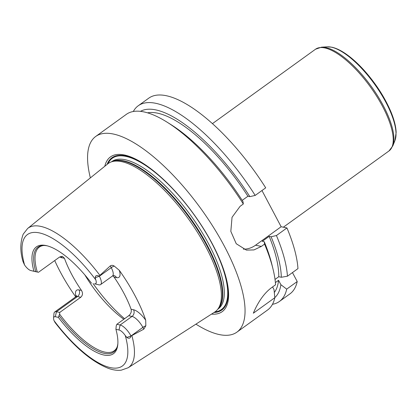<?xml version="1.0" encoding="UTF-8"?>
<svg xmlns="http://www.w3.org/2000/svg" width="417" height="417" viewBox="0 0 417 417"><rect width="100%" height="100%" fill="white"/><g stroke="black" fill="none" stroke-linecap="round" stroke-linejoin="round"><path stroke-width="0.63" d="M292.468 272.577L297.217 281.543A120.654 43.024 54.2 0 1 289.945 293.865L279.432 301.455A120.654 43.024 54.2 0 1 272.463 304.311M133.299 111.501A120.654 43.024 54.2 0 1 138.204 105.788L148.718 98.198A120.654 43.024 54.2 0 1 265.707 187.832L255.188 195.422L249.856 196.642L247.922 196.24L242.214 200.363M261.97 190.527L281.141 226.739L286.948 227.948A120.654 43.024 54.2 0 1 297.962 268.616L287.443 276.205L281.313 277.263L278.759 276.732L275.022 279.426M272.593 286.927L274.032 289.648L274.829 297.702L253.343 313.209C255.715 307.418 261.636 294.897 271.707 287.563L275.569 284.775A120.654 43.024 54.2 0 0 272.989 268.944A120.654 43.024 54.2 0 0 264.555 244.107L261.355 246.421L253.974 249.919L246.379 250.101L236.236 243.726L230.83 231.378L232.04 217.304L240.114 206.3L243.314 203.991L243.002 201.593A114.915 40.981 54.2 0 0 170.96 124.61L167.029 122.139A120.654 43.024 54.2 0 1 243.314 203.991M297.217 281.543L286.703 289.132L280.886 284.696L278.556 280.297L275.392 282.58M286.948 227.948L276.429 235.537A120.654 43.024 54.2 0 1 287.443 276.205M286.703 289.132A120.654 43.024 54.2 0 1 279.432 301.455M276.429 235.537L271.097 236.762A114.915 40.981 54.2 0 1 281.313 277.263M280.886 284.696A114.915 40.981 54.2 0 1 274.819 297.597M271.097 236.762L269.163 236.361A111 39.584 54.2 0 1 278.759 276.732M278.556 280.297A111 39.584 54.2 0 1 274.323 292.458M269.163 236.361L262.309 241.307L264.242 241.709A114.915 40.981 54.2 0 1 271.884 264.435L272.989 268.944M90.364 177.897A120.654 43.024 54.2 0 1 95.707 136.463L126.33 114.357A120.654 43.024 54.2 0 1 143.844 111.897A120.654 43.024 54.2 0 1 167.029 122.139M95.707 136.463A120.654 43.024 54.2 0 1 113.221 134.003A120.654 43.024 54.2 0 1 213.666 227.64A120.654 43.024 54.2 0 1 236.934 332.125A120.654 43.024 54.2 0 1 195.927 324.15M274.829 297.702A120.654 43.024 54.2 0 1 267.558 310.024L236.934 332.125M264.242 241.709L264.555 244.107M243.366 249.157A24.129 21.001 101.8 0 0 255.548 245.212L281.141 226.739M53.579 318.046L53.965 313.641A11.775 4.201 54.2 0 1 54.742 311.979A11.775 4.201 54.2 0 1 56.451 311.739L59.751 312.427L59.61 314.142L58.359 317.363L55.305 316.727A8.158 2.909 -125.8 0 0 53.579 318.046A8.158 2.909 -125.8 0 0 54.069 320.704L55.117 322.612C73.387 346.12 91.01 361.32 107.987 368.211C112.699 369.978 117.125 370.635 121.258 370.176L128.181 367.737L214.724 312.052A91.396 32.594 54.2 0 0 217.664 309.362A91.396 32.594 54.2 0 0 195.125 228.652A91.396 32.594 54.2 0 0 121.524 161.619A91.396 32.594 54.2 0 0 111.245 161.921A91.396 32.594 54.2 0 0 107.768 163.86L27.658 228.464A85.892 30.629 54.2 0 1 40.59 226.358A85.892 30.629 54.2 0 1 99.913 275.345L110.312 265.879L111.25 267.646A11.775 4.201 54.2 0 1 112.731 271.086A11.775 4.201 54.2 0 1 112.465 276.018L100.58 284.592A11.775 4.201 54.2 0 1 98.871 284.832L94.539 283.805A8.158 2.909 -125.8 0 0 95.769 279.828L95.227 277.717C95.363 275.481 96.734 274.965 99.335 276.163L99.913 275.345M55.305 316.727L56.451 311.739L77.473 296.565L80.773 297.253L59.751 312.427M123.828 319.26A63.947 22.805 54.2 0 1 84.875 274.944M112.809 275.804L114.081 277.117L116.536 277.628A16.602 5.921 -125.8 0 0 119.325 270.341L114.211 266.041C112.851 265.207 111.553 265.149 110.312 265.879M118.986 329.977L120.132 324.989A11.775 4.201 54.2 0 1 130.995 335.961L131.027 336.019C130.323 338.411 128.936 338.885 126.857 337.452L125.256 335.513A8.158 2.909 -125.8 0 0 118.986 329.977L115.926 329.341L116.213 325.917L116.838 324.306L120.132 324.989L132.017 316.414A4.827 4.201 101.8 0 0 133.549 309.763L131.094 309.252A63.947 22.805 -125.8 0 0 114.081 277.117M131.094 309.252C131.709 311.676 130.917 313.834 128.723 315.726L132.017 316.414A11.775 4.201 54.2 0 1 140.633 323.785A11.775 4.201 54.2 0 1 142.875 327.381L143.813 329.154L131.027 336.019M116.838 324.306L128.723 315.726M117.083 347.158A63.947 22.805 54.2 0 1 114.175 350.796A63.947 22.805 54.2 0 1 59.61 314.142M80.773 297.253C82.795 295.325 83.025 293.052 81.461 290.425L79.006 289.919A16.602 5.921 -125.8 0 0 76.03 296.586M60.861 256.413A4.827 4.201 -78.2 0 1 61.992 257.784L64.447 258.295A63.947 22.805 -125.8 0 0 81.461 290.425M64.447 258.295L62.362 256.33L59.511 257.096L38.484 272.27L35.19 271.582A11.775 4.201 54.2 0 1 35.08 271.556A11.775 4.201 54.2 0 1 34.965 271.53M27.658 228.464L23.206 234.166C20.089 242.543 20.042 251.727 23.06 261.709L24.582 265.019A8.158 2.909 -125.8 0 0 30.78 270.534A8.158 2.909 -125.8 0 0 30.853 270.555L38.484 272.27M37.285 271.978A63.947 22.805 54.2 0 1 39.323 247.093A63.947 22.805 54.2 0 1 43.696 245.483M117.865 343.624A64.645 23.05 54.2 0 1 116.854 347.762A64.645 23.05 54.2 0 1 59.115 315.778M115.926 329.341A65.85 23.482 54.2 0 1 117.808 344.374A65.85 23.482 54.2 0 1 58.359 317.363M99.335 276.163L99.366 276.226A11.775 4.201 54.2 0 1 100.58 284.592M35.732 271.608A64.645 23.05 54.2 0 1 43.05 245.504A64.645 23.05 54.2 0 1 47.293 245.853M33.913 271.191A65.85 23.482 54.2 0 1 46.568 245.67A65.85 23.482 54.2 0 1 91.479 283.169M75.706 296.852A87.476 31.192 54.2 0 1 54.721 260.552M143.813 329.154L145.841 325.776L145.7 320.157A16.602 5.921 -125.8 0 0 133.549 309.763M119.325 270.341A86.872 30.978 54.2 0 1 145.7 320.157M124.6 318.703A76.014 27.105 54.2 0 1 93.08 283.56M107.133 164.376A93.882 33.48 54.2 0 1 125.548 155.859A93.882 33.48 54.2 0 1 157.178 173.837M220.822 262.017A93.882 33.48 54.2 0 1 214.041 312.495M104.808 166.253A95.436 34.032 54.2 0 1 124.318 154.962A95.436 34.032 54.2 0 1 156.823 173.54A95.436 34.032 54.2 0 1 220.994 262.444A95.436 34.032 54.2 0 1 211.528 314.11M147.535 112.835A111 39.584 54.2 0 1 247.922 196.24M140.461 111.355A114.915 40.981 54.2 0 1 249.856 196.642M138.204 105.788A120.654 43.024 54.2 0 1 255.188 195.422M212.415 123.651L315.57 49.196A62.738 22.372 54.2 0 1 324.676 47.913A62.738 22.372 54.2 0 1 376.905 96.608A62.738 22.372 54.2 0 1 389.009 150.938L283.351 227.197M327.298 46.824L331.765 47.194C336.238 48.163 341.158 50.551 346.532 54.361C352.469 58.578 358.469 64.056 364.531 70.807C375.79 83.541 384.484 96.963 390.609 111.063C394.065 119.22 395.91 126.335 396.15 132.403L394.951 140.555A59.256 21.131 54.2 0 0 377.031 87.679A59.256 21.131 54.2 0 0 331.27 47.157A59.256 21.131 54.2 0 0 327.298 46.824L321.549 47.168A62.414 22.257 54.2 0 1 325.729 47.522A62.414 22.257 54.2 0 1 373.934 90.208A62.414 22.257 54.2 0 1 392.809 145.903L389.009 150.938M255.548 245.212L261.355 246.421M54.742 311.979L75.764 296.805A11.775 4.201 54.2 0 1 77.473 296.565A4.827 4.201 101.8 0 0 79.006 289.919M30.853 270.555L35.19 271.582M24.582 265.019A81.075 28.909 54.2 0 1 39.24 232.874A81.075 28.909 54.2 0 1 95.769 279.828M126.857 337.452L130.995 335.961L142.875 327.381A4.827 1.637 152.1 0 1 145.841 325.776M131.913 335.784A85.892 30.629 54.2 0 1 128.181 367.737M125.256 335.513A81.075 28.909 54.2 0 1 110.604 367.658A81.075 28.909 54.2 0 1 54.069 320.704M94.539 283.805L98.871 284.832M95.227 277.717L99.366 276.226L111.25 267.646A4.827 1.637 -27.9 0 1 114.211 266.041M59.756 256.929A16.602 5.921 -125.8 0 0 61.992 257.784M113.877 275.548A4.827 4.201 -78.2 0 1 116.536 277.628M111.245 161.921L112.804 161.363A90.937 32.427 54.2 0 1 123.031 161.061A90.937 32.427 54.2 0 1 196.261 227.755A90.937 32.427 54.2 0 1 218.685 308.059L217.664 309.362M112.001 161.65A90.854 32.396 54.2 0 1 123.541 160.79A90.854 32.396 54.2 0 1 197.757 229.058A90.854 32.396 54.2 0 1 218.159 308.731M111.459 161.843L111.871 161.551A90.854 32.396 54.2 0 1 125.053 159.695A90.854 32.396 54.2 0 1 200.692 230.21A90.854 32.396 54.2 0 1 218.211 308.888L217.804 309.179M108.003 163.678A93.267 33.261 54.2 0 1 125.819 156.37A93.267 33.261 54.2 0 1 208.161 236.59A93.267 33.261 54.2 0 1 214.974 311.885M321.549 47.168L315.57 49.196M394.951 140.555L392.809 145.903M30.78 270.534L35.08 271.556M75.764 296.805L76.66 295.611M113.862 275.543L112.465 276.018"/></g></svg>
